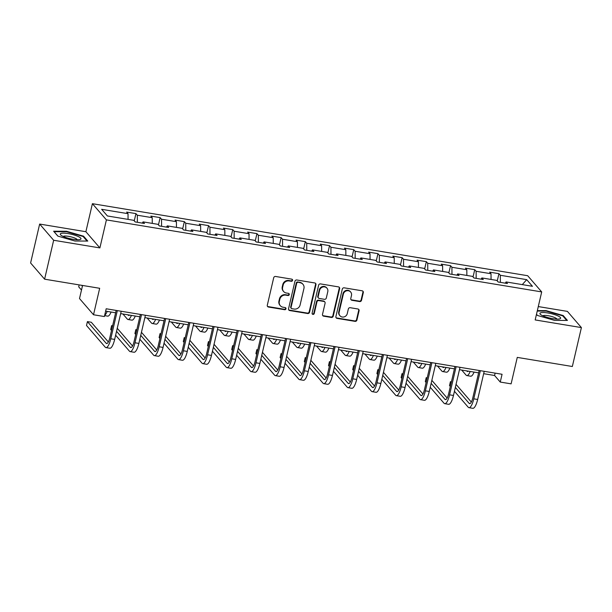 <?xml version="1.0" encoding="UTF-8"?>
<svg xmlns="http://www.w3.org/2000/svg" width="612" height="612" viewBox="0 0 612 612"><rect width="100%" height="100%" fill="white"/><g stroke="black" fill="none" stroke-linecap="round" stroke-linejoin="round"><path stroke-width="0.92" d="M292.574 280.395A1.125 1.056 139.2 0 0 291.756 279.149L275.584 276.471A1.607 1.507 139.2 0 0 273.702 277.749L267.299 305.25A1.607 1.507 139.2 0 0 268.469 307.033L284.649 309.71A1.125 1.056 139.2 0 0 285.75 307.905A1.125 1.056 139.2 0 0 285.146 307.568L283.05 307.224A5.141 4.812 139.2 0 1 279.317 301.532L279.852 299.237A5.141 4.812 139.2 0 1 285.858 295.152L287.954 295.504A1.125 1.056 139.2 0 0 289.055 293.699A1.125 1.056 139.2 0 0 288.451 293.362L286.355 293.018A5.141 4.812 139.2 0 1 282.622 287.319L283.157 285.024A5.141 4.812 139.2 0 1 289.17 280.946L291.258 281.291A1.125 1.056 139.2 0 0 292.574 280.395M283.608 291.488L283.226 291.052A5.141 4.812 139.2 0 1 282.247 286.883L282.775 284.588A5.141 4.812 139.2 0 1 288.788 280.503L290.884 280.854A1.125 1.056 139.2 0 0 292.138 279.294M267.444 306.321A1.607 1.507 139.2 0 0 268.087 306.597L284.266 309.274A1.125 1.056 139.2 0 0 285.529 307.714M280.296 305.702L279.921 305.258A5.141 4.812 139.2 0 1 278.934 301.089L279.47 298.801A5.141 4.812 139.2 0 1 285.483 294.716L287.579 295.06A1.125 1.056 139.2 0 0 288.833 293.508M359.634 301.571A1.607 1.507 139.2 0 0 361.516 300.293L363.314 292.574A1.607 1.507 139.2 0 0 362.143 290.799L344.173 287.824A1.607 1.507 139.2 0 0 342.299 289.101L335.896 316.603A1.607 1.507 139.2 0 0 337.067 318.385L355.029 321.361A1.607 1.507 139.2 0 0 356.911 320.084L359.083 310.758A1.607 1.507 139.2 0 0 357.913 308.983L350.225 307.706A1.607 1.507 139.2 0 0 348.343 308.983L347.272 313.604A4.299 4.024 139.2 0 1 339.943 315.746A4.299 4.024 139.2 0 1 339.125 312.258L343.34 294.15A4.299 4.024 139.2 0 1 350.661 292.016A4.299 4.024 139.2 0 1 351.479 295.497L350.783 298.518A1.607 1.507 139.2 0 0 351.946 300.301L359.634 301.571L359.259 301.135A1.607 1.507 139.2 0 0 361.134 299.857L362.931 292.138A1.607 1.507 139.2 0 0 362.794 291.075M53.657 240.264L99.886 247.914L85.887 231.711L39.658 224.061L53.657 240.264L44.599 279.179L99.672 288.29L93.514 314.759L104.377 316.549L106.182 308.769L502.069 374.276L500.256 382.064L511.112 383.854L517.27 357.393L572.342 366.504L581.4 327.588L567.401 311.386L538.285 306.574M99.886 247.914L106.404 219.892L541.697 291.916L535.171 319.938L581.4 327.588M315.953 284.741A1.607 1.507 139.2 0 0 314.79 282.966L296.82 279.99A1.607 1.507 139.2 0 0 294.946 281.268L288.543 308.769A1.607 1.507 139.2 0 0 289.713 310.552L307.675 313.52A1.607 1.507 139.2 0 0 309.557 312.242L315.953 284.741L315.578 284.305A1.607 1.507 139.2 0 0 315.44 283.241M320.497 283.907L338.467 286.883A1.607 1.507 139.2 0 1 339.637 288.657L333.234 316.167A1.607 1.507 139.2 0 1 331.352 317.437L323.664 316.167A1.607 1.507 139.2 0 1 322.501 314.384L325.094 303.231A1.607 1.507 139.2 0 0 323.924 301.456L318.829 300.607A1.607 1.507 139.2 0 0 316.947 301.884L314.247 313.497A1.125 1.056 139.2 0 1 312.327 314.055A1.125 1.056 139.2 0 1 312.112 313.145L318.623 285.184A1.607 1.507 139.2 0 1 320.497 283.907M44.599 279.179L30.6 262.976L39.658 224.061M106.404 219.892L92.404 203.689L527.689 275.721L541.697 291.916M497.25 280.954L498.941 273.679L489.638 272.141L491.015 273.74L476.128 271.277L474.744 269.678L465.434 268.14L466.818 269.739L451.924 267.268L450.547 265.677L441.237 264.132L442.614 265.73L427.727 263.267L426.342 261.668L417.04 260.131L418.417 261.729L403.522 259.266L402.145 257.667L392.835 256.122L394.22 257.721L379.325 255.258L377.941 253.659L368.638 252.121L370.015 253.72L355.128 251.257L353.744 249.658L344.434 248.112L345.818 249.711L330.924 247.248L329.547 245.649L320.237 244.112L321.621 245.71L306.727 243.247L305.342 241.648L296.04 240.111L297.417 241.702L282.53 239.238L281.145 237.64L271.835 236.102L273.22 237.701L258.325 235.238L256.948 233.639L247.638 232.101L249.023 233.7L234.128 231.229L232.744 229.63L223.441 228.092L224.818 229.691L209.924 227.228L208.547 225.629L199.237 224.091L200.621 225.69L185.727 223.227L184.35 221.628L175.04 220.083L176.417 221.682L161.53 219.218L160.145 217.62L150.835 216.082L152.22 217.681L137.325 215.217L135.948 213.619L126.638 212.073L128.023 213.672L101.646 209.312L107.398 215.967L133.776 220.328L135.153 221.927L144.463 223.472L143.078 221.873L142.267 223.105M498.941 273.679L500.325 275.278L526.695 279.646L532.448 286.301L506.078 281.933L507.455 283.532L498.153 281.994L496.768 280.395L481.873 277.932L483.258 279.531L473.948 277.986L472.571 276.394L457.677 273.924L459.061 275.522L449.751 273.985L448.367 272.386L433.48 269.923L434.857 271.521L425.554 269.984L424.17 268.385L409.275 265.922L410.66 267.513L401.35 265.975L399.973 264.376L385.078 261.913L386.463 263.512L377.153 261.974L375.768 260.375L360.881 257.912L362.258 259.511L352.956 257.966L351.571 256.367L336.677 253.903L338.061 255.502L328.751 253.965L327.374 252.366L312.48 249.903L313.857 251.501L304.554 249.956L303.17 248.357L288.283 245.894L289.66 247.493L280.35 245.955L278.973 244.356L264.078 241.893L265.463 243.492L256.153 241.947L254.768 240.355L239.881 237.884L241.258 239.483L231.956 237.946L230.571 236.347L215.676 233.883L217.061 235.482L207.751 233.945L206.374 232.346L191.48 229.882L192.864 231.474L183.554 229.936L182.169 228.337L167.283 225.874L168.66 227.473L159.357 225.935L157.972 224.336L143.078 221.873M491.061 279.454L491.015 273.74M476.182 278.361L476.128 271.277M481.873 277.932L481.063 279.164M466.864 275.446L466.818 269.739M451.985 274.352L451.924 267.268M457.677 273.924L456.858 275.163M442.667 271.445L442.614 265.73M427.78 270.351L427.727 263.267M433.48 269.923L432.661 271.154M418.463 267.436L418.417 261.729M403.583 266.342L403.522 259.266M409.275 265.922L408.464 267.153M394.266 263.435L394.22 257.721M379.386 262.341L379.325 255.258M385.078 261.913L384.26 263.145M370.061 259.427L370.015 253.72M355.182 258.341L355.128 251.257M360.881 257.912L360.063 259.144M345.864 255.426L345.818 249.711M330.985 254.332L330.924 247.248M336.677 253.903L335.858 255.143M321.667 251.417L321.621 245.71M306.78 250.331L306.727 243.247M312.48 249.903L311.661 251.134M297.463 247.416L297.417 241.702M282.583 246.322L282.53 239.238M288.283 245.894L287.464 247.133M273.266 243.415L273.22 237.701M258.386 242.321L258.325 235.238M264.078 241.893L263.259 243.125M249.069 239.407L249.023 233.7M234.182 238.313L234.128 231.229M239.881 237.884L239.062 239.124M224.864 235.406L224.818 229.691M209.985 234.312L209.924 227.228M215.676 233.883L214.866 235.115M200.667 231.397L200.621 225.69M185.788 230.303L185.727 223.227M191.48 229.882L190.661 231.114M176.463 227.396L176.417 221.682M161.583 226.302L161.53 219.218M167.283 225.874L166.464 227.106M152.266 223.388L152.22 217.681M137.386 222.301L137.325 215.217M128.069 219.387L128.023 213.672M82.559 285.46L79.514 298.557L93.514 314.759M85.887 231.711L92.404 203.689M483.664 373.687L494.58 375.493L500.256 382.064M105.631 311.133L115.63 312.786M120.663 313.619L139.827 316.794M144.86 317.628L164.031 320.795M169.065 321.629L188.228 324.804M193.262 325.63L212.425 328.805M217.467 329.638L236.63 332.806M241.663 333.639L260.827 336.814M265.86 337.648L285.031 340.815M290.065 341.649L309.228 344.824M314.262 345.658L333.425 348.825M338.459 349.659L357.63 352.833M362.664 353.667L381.827 356.834M386.861 357.668L406.024 360.843M411.057 361.669L430.228 364.844M435.262 365.678L454.425 368.845M459.459 369.679L478.622 372.853M522.304 284.618L526.695 279.646M500.379 282.362L500.325 275.278M506.078 281.933L505.26 283.172M495.131 373.129L494.58 375.493M134.257 220.886L135.948 213.619M158.454 224.895L160.145 217.62M182.651 228.896L184.35 221.628M206.856 232.904L208.547 225.629M231.053 236.905L232.744 229.63M255.25 240.906L256.948 233.639M279.454 244.915L281.145 237.64M303.651 248.916L305.342 241.648M327.856 252.924L329.547 245.649M352.053 256.925L353.744 249.658M376.25 260.934L377.941 253.659M400.455 264.935L402.145 257.667M424.651 268.943L426.342 261.668M448.848 272.944L450.547 265.677M473.053 276.945L474.744 269.678M74.916 241.021L87.784 241.059L83.561 236.178L66.486 231.26L53.627 231.221L57.842 236.102L74.916 241.021M536.487 314.308L537.489 315.471L554.571 320.39L567.431 320.428L563.216 315.547L546.134 310.628L537.344 310.605M66.379 231.726L66.486 231.26M83.408 236.852L83.561 236.178M563.055 316.22L563.216 315.547M546.026 311.095L546.134 310.628M288.68 309.833A1.607 1.507 139.2 0 0 289.331 310.108L307.3 313.084A1.607 1.507 139.2 0 0 309.175 311.806L315.578 284.305M297.998 282.407A1.125 1.056 139.2 0 0 296.682 283.302L291.067 307.438A1.125 1.056 139.2 0 0 291.886 308.685L294.089 309.052A5.141 4.812 139.2 0 0 300.102 304.967L303.942 288.466A5.141 4.812 139.2 0 0 300.209 282.767L297.623 281.971A1.125 1.056 139.2 0 0 296.307 282.859L296.682 283.302M291.281 308.356L290.899 307.913A1.125 1.056 139.2 0 1 290.685 307.002L296.307 282.859M302.963 284.297L302.58 283.861A5.141 4.812 139.2 0 0 299.826 282.331L300.209 282.767M297.623 281.971L299.826 282.331M322.639 315.455A1.607 1.507 139.2 0 0 323.289 315.731L330.977 317.001A1.607 1.507 139.2 0 0 332.852 315.723L339.255 288.221A1.607 1.507 139.2 0 0 339.117 287.158M324.788 301.93L324.406 301.494A1.607 1.507 139.2 0 0 323.549 301.012L318.447 300.171A1.607 1.507 139.2 0 0 316.572 301.448L313.864 313.061L314.247 313.497M312.174 313.811A1.125 1.056 139.2 0 0 313.864 313.061M327.787 291.656A4.299 4.024 139.2 0 0 322.776 287.02A4.299 4.024 139.2 0 0 319.64 290.31L318.156 296.69A1.607 1.507 139.2 0 0 319.326 298.472L324.421 299.314A1.607 1.507 139.2 0 0 326.303 298.036L327.787 291.656M326.969 288.175L326.586 287.739A4.299 4.024 139.2 0 0 319.265 289.874L319.64 290.31M318.462 297.99L318.087 297.554A1.607 1.507 139.2 0 1 317.781 296.254L319.265 289.874M350.921 299.582A1.607 1.507 139.2 0 0 351.571 299.857L359.259 301.135M350.661 292.016L350.286 291.58A4.299 4.024 139.2 0 0 342.957 293.714L343.34 294.15M339.943 315.746L339.568 315.31A4.299 4.024 139.2 0 1 338.742 311.822L342.957 293.714M336.042 317.666A1.607 1.507 139.2 0 0 336.684 317.949L354.654 320.918A1.607 1.507 139.2 0 0 356.536 319.648L358.701 310.322A1.607 1.507 139.2 0 0 358.563 309.259M82.398 286.164L81.656 285.314M79.155 284.894L78.703 286.837L81.488 290.057M104.591 315.624L107.681 316.136A12.278 3.427 -80.6 0 0 111.07 312.036M104.667 315.279A12.278 3.427 -80.6 0 0 107.192 311.393M108.339 341.97L91.295 322.256L87.417 321.614L86.514 325.507L105.226 347.165A12.278 3.427 -80.6 0 0 105.937 347.601A12.278 3.427 -80.6 0 0 110.787 338.773L117.336 310.613M105.937 347.601L109.816 348.243A12.278 3.427 -80.6 0 0 114.658 339.415L121.214 311.256M116.181 310.422L109.839 337.679A8.185 2.28 99.4 0 1 106.61 343.562A8.185 2.28 99.4 0 1 106.136 343.271L87.417 321.614M80.593 239.323A10.641 2.31 13.1 0 0 73.539 234.824A10.641 2.31 13.1 0 0 60.664 233.585A10.641 2.31 13.1 0 0 60.863 235.092A10.641 2.31 13.1 0 0 70.105 238.703A10.641 2.31 13.1 0 0 79.996 239.544A10.641 2.31 13.1 0 0 80.593 239.323M77.288 239.743A7.283 1.584 13.1 0 0 70.946 236.844A7.283 1.584 13.1 0 0 63.38 236.331A7.283 1.584 13.1 0 0 63.204 236.469M57.918 236.125L54.086 231.688L66.547 231.726L83.094 236.492L87.042 241.059M547.824 312.977A10.641 2.31 13.1 0 0 540.511 314.461A10.641 2.31 13.1 0 0 552.743 318.668A10.641 2.31 13.1 0 0 559.643 318.913A10.641 2.31 13.1 0 0 558.335 316.106A10.641 2.31 13.1 0 0 547.824 312.977M556.935 319.112A7.283 1.584 13.1 0 0 548.168 315.716A7.283 1.584 13.1 0 0 542.852 315.83M537.566 315.494L536.495 314.254M537.237 311.064L546.195 311.095L562.742 315.861L566.689 320.428M129.537 315.088A8.185 2.28 99.4 0 1 128.673 315.463A8.185 2.28 99.4 0 1 128.199 315.165L127.893 314.813M122.913 313.994L127.296 319.059A12.278 3.427 -80.6 0 0 128.007 319.502A12.278 3.427 -80.6 0 0 131.396 315.394M128.007 319.502L131.886 320.137A12.278 3.427 -80.6 0 0 135.275 316.037M153.734 319.089A8.185 2.28 99.4 0 1 152.87 319.464A8.185 2.28 99.4 0 1 152.396 319.173L152.097 318.821M147.117 317.995L151.493 323.06A12.278 3.427 -80.6 0 0 152.204 323.503A12.278 3.427 -80.6 0 0 155.593 319.403M152.204 323.503L156.083 324.146A12.278 3.427 -80.6 0 0 159.472 320.038M115.637 335.215L129.43 351.166A12.278 3.427 -80.6 0 0 130.142 351.609A12.278 3.427 -80.6 0 0 134.984 342.774L141.533 314.622M130.142 351.609L134.02 352.244A12.278 3.427 -80.6 0 0 138.863 343.416L145.411 315.264M140.377 314.43L134.036 341.68A8.185 2.28 99.4 0 1 130.807 347.57A8.185 2.28 99.4 0 1 130.333 347.272L116.548 331.322M132.536 345.979L117.252 328.292M112.608 325.783L111.621 325.622L110.711 329.516L111.522 330.449M112.424 326.556L111.621 325.622M139.842 339.216L153.627 355.174A12.278 3.427 -80.6 0 0 154.339 355.61A12.278 3.427 -80.6 0 0 159.181 346.782L165.737 318.623M154.339 355.61L158.217 356.253A12.278 3.427 -80.6 0 0 163.06 347.425L169.616 319.265M164.582 318.431L158.24 345.688A8.185 2.28 99.4 0 1 155.004 351.571A8.185 2.28 99.4 0 1 154.53 351.28L140.745 335.322M156.733 349.98L141.448 332.293M136.805 329.792L135.818 329.623L134.915 333.517L135.719 334.45M136.621 330.557L135.818 329.623M177.939 323.098A8.185 2.28 99.4 0 1 177.075 323.473A8.185 2.28 99.4 0 1 176.6 323.174L176.294 322.822M171.314 322.004L175.69 327.068A12.278 3.427 -80.6 0 0 176.401 327.504A12.278 3.427 -80.6 0 0 179.79 323.404M176.401 327.504L180.28 328.147A12.278 3.427 -80.6 0 0 183.669 324.046M202.136 327.099A8.185 2.28 99.4 0 1 201.272 327.474A8.185 2.28 99.4 0 1 200.797 327.183L200.491 326.831M195.511 326.005L199.895 331.069A12.278 3.427 -80.6 0 0 200.606 331.513A12.278 3.427 -80.6 0 0 203.995 327.405M200.606 331.513L204.485 332.155A12.278 3.427 -80.6 0 0 207.873 328.047M226.333 331.107A8.185 2.28 99.4 0 1 225.468 331.475A8.185 2.28 99.4 0 1 224.994 331.184L224.696 330.832M219.716 330.013L224.091 335.078A12.278 3.427 -80.6 0 0 224.803 335.514A12.278 3.427 -80.6 0 0 228.192 331.413M224.803 335.514L228.681 336.156A12.278 3.427 -80.6 0 0 232.07 332.056M164.039 343.225L177.824 359.175A12.278 3.427 -80.6 0 0 178.543 359.619A12.278 3.427 -80.6 0 0 183.386 350.783L189.934 322.631M178.543 359.619L182.414 360.254A12.278 3.427 -80.6 0 0 187.264 351.426L193.813 323.266M188.779 322.44L182.437 349.689A8.185 2.28 99.4 0 1 179.209 355.58A8.185 2.28 99.4 0 1 178.735 355.281L164.942 339.331M180.938 353.988L165.645 336.302M161.002 333.792L160.015 333.632L159.112 337.526L159.916 338.451M160.826 334.565L160.015 333.632M188.236 347.226L202.029 363.176A12.278 3.427 -80.6 0 0 202.74 363.62A12.278 3.427 -80.6 0 0 207.583 354.792L214.131 326.632M202.74 363.62L206.619 364.262A12.278 3.427 -80.6 0 0 211.461 355.427L218.01 327.275M212.976 326.441L206.634 353.69A8.185 2.28 99.4 0 1 203.406 359.581A8.185 2.28 99.4 0 1 202.932 359.29L189.146 343.332M205.135 357.989L189.85 340.303M185.207 337.801L184.22 337.633L183.309 341.527L184.12 342.46M185.023 338.566L184.22 337.633M212.44 351.227L226.226 367.185A12.278 3.427 -80.6 0 0 226.937 367.621A12.278 3.427 -80.6 0 0 231.78 358.793L238.336 330.633M226.937 367.621L230.816 368.263A12.278 3.427 -80.6 0 0 235.658 359.435L242.214 331.276M237.181 330.442L230.839 357.699A8.185 2.28 99.4 0 1 227.61 363.582A8.185 2.28 99.4 0 1 227.136 363.291L213.343 347.341M229.339 361.998L214.047 344.311M209.403 341.802L208.417 341.641L207.514 345.528L208.317 346.461M209.227 342.575L208.417 341.641M236.637 355.235L250.43 371.186A12.278 3.427 -80.6 0 0 251.142 371.629A12.278 3.427 -80.6 0 0 255.984 362.794L262.533 334.642M251.142 371.629L255.02 372.272A12.278 3.427 -80.6 0 0 259.863 363.436L266.411 335.284M261.378 334.45L255.036 361.7A8.185 2.28 99.4 0 1 251.807 367.59A8.185 2.28 99.4 0 1 251.333 367.299L237.54 351.342M253.536 365.999L238.252 348.312M233.6 345.803L232.621 345.642L231.711 349.536L232.522 350.469M233.424 346.576L232.621 345.642M260.834 359.236L274.627 375.194A12.278 3.427 -80.6 0 0 275.339 375.63A12.278 3.427 -80.6 0 0 280.181 366.802L286.737 338.643M275.339 375.63L279.217 376.273A12.278 3.427 -80.6 0 0 284.06 367.445L290.616 339.285M285.575 338.451L279.233 365.708A8.185 2.28 99.4 0 1 276.004 371.591A8.185 2.28 99.4 0 1 275.53 371.3L261.745 355.35M277.733 370.008L262.449 352.321M257.805 349.812L256.818 349.651L255.915 353.537L256.719 354.47M257.621 350.584L256.818 349.651M285.039 363.245L298.824 379.195A12.278 3.427 -80.6 0 0 299.536 379.639A12.278 3.427 -80.6 0 0 304.378 370.803L310.934 342.651M299.536 379.639L303.414 380.282A12.278 3.427 -80.6 0 0 308.257 371.446L314.813 343.294M309.779 342.46L303.437 369.709A8.185 2.28 99.4 0 1 300.209 375.6A8.185 2.28 99.4 0 1 299.735 375.301L285.942 359.351M301.938 374.008L286.645 356.322M282.002 353.812L281.015 353.652L280.112 357.546L280.916 358.479M281.826 354.585L281.015 353.652M309.236 367.246L323.029 383.204A12.278 3.427 -80.6 0 0 323.74 383.64A12.278 3.427 -80.6 0 0 328.583 374.812L335.131 346.652M323.74 383.64L327.619 384.282A12.278 3.427 -80.6 0 0 332.461 375.454L339.01 347.295M333.976 346.461L327.634 373.718A8.185 2.28 99.4 0 1 324.406 379.601A8.185 2.28 99.4 0 1 323.932 379.31L310.146 363.352M326.135 378.017L310.85 360.323M306.199 357.821L305.22 357.653L304.309 361.547L305.12 362.48M306.023 358.586L305.22 357.653M333.441 371.255L347.226 387.205A12.278 3.427 -80.6 0 0 347.937 387.648A12.278 3.427 -80.6 0 0 352.78 378.813L359.336 350.661M347.937 387.648L351.816 388.291A12.278 3.427 -80.6 0 0 356.658 379.455L363.214 351.303M358.173 350.469L351.831 377.719A8.185 2.28 99.4 0 1 348.603 383.609A8.185 2.28 99.4 0 1 348.129 383.311L334.343 367.361M350.332 382.018L335.047 364.331M330.404 361.822L329.417 361.661L328.514 365.555L329.317 366.489M330.22 362.595L329.417 361.661M357.637 375.255L371.423 391.213A12.278 3.427 -80.6 0 0 372.134 391.649A12.278 3.427 -80.6 0 0 376.984 382.821L383.533 354.662M372.134 391.649L376.013 392.292A12.278 3.427 -80.6 0 0 380.855 383.464L387.411 355.304M382.378 354.47L376.036 381.727A8.185 2.28 99.4 0 1 372.807 387.61A8.185 2.28 99.4 0 1 372.333 387.32L358.54 371.362M374.536 386.019L359.244 368.332M354.6 365.831L353.614 365.662L352.711 369.556L353.514 370.49M354.425 366.596L353.614 365.662M381.834 379.264L395.627 395.214A12.278 3.427 -80.6 0 0 396.339 395.658A12.278 3.427 -80.6 0 0 401.181 386.822L407.73 358.67M396.339 395.658L400.217 396.293A12.278 3.427 -80.6 0 0 405.06 387.465L411.608 359.305M406.575 358.479L400.233 385.728A8.185 2.28 99.4 0 1 397.004 391.619A8.185 2.28 99.4 0 1 396.53 391.32L382.745 375.37M398.733 390.028L383.449 372.341M378.805 369.832L377.818 369.671L376.908 373.565L377.719 374.498M378.621 370.604L377.818 369.671M406.039 383.265L419.824 399.215A12.278 3.427 -80.6 0 0 420.536 399.659A12.278 3.427 -80.6 0 0 425.378 390.831L431.934 362.671M420.536 399.659L424.414 400.302A12.278 3.427 -80.6 0 0 429.257 391.466L435.813 363.314M430.779 362.48L424.437 389.729A8.185 2.28 99.4 0 1 421.209 395.62A8.185 2.28 99.4 0 1 420.727 395.329L406.942 379.371M422.93 394.029L407.646 376.342M403.002 373.84L402.015 373.672L401.112 377.566L401.916 378.499M402.826 374.605L402.015 373.672M430.236 387.266L444.021 403.224A12.278 3.427 -80.6 0 0 444.74 403.66A12.278 3.427 -80.6 0 0 449.583 394.832L456.131 366.672M444.74 403.66L448.611 404.303A12.278 3.427 -80.6 0 0 453.461 395.474L460.01 367.315M454.976 366.481L448.634 393.738A8.185 2.28 99.4 0 1 445.406 399.628A8.185 2.28 99.4 0 1 444.932 399.33L431.139 383.38M447.135 398.037L431.85 380.35M427.199 377.841L426.212 377.68L425.309 381.567L426.12 382.5M427.023 378.614L426.212 377.68M250.537 335.108A8.185 2.28 99.4 0 1 249.673 335.483A8.185 2.28 99.4 0 1 249.199 335.185L248.893 334.841M243.913 334.014L248.288 339.079A12.278 3.427 -80.6 0 0 249 339.522A12.278 3.427 -80.6 0 0 252.389 335.414M249 339.522L252.878 340.165A12.278 3.427 -80.6 0 0 256.267 336.057M274.734 339.117A8.185 2.28 99.4 0 1 273.87 339.484A8.185 2.28 99.4 0 1 273.396 339.193L273.097 338.841M268.11 338.015L272.493 343.087A12.278 3.427 -80.6 0 0 273.204 343.523A12.278 3.427 -80.6 0 0 276.593 339.423M273.204 343.523L277.083 344.166A12.278 3.427 -80.6 0 0 280.472 340.065M298.939 343.118A8.185 2.28 99.4 0 1 298.075 343.493A8.185 2.28 99.4 0 1 297.6 343.194L297.294 342.85M292.314 342.024L296.69 347.088A12.278 3.427 -80.6 0 0 297.401 347.532A12.278 3.427 -80.6 0 0 300.79 343.424M297.401 347.532L301.28 348.174A12.278 3.427 -80.6 0 0 304.669 344.066M323.136 347.126A8.185 2.28 99.4 0 1 322.272 347.494A8.185 2.28 99.4 0 1 321.797 347.203L321.491 346.851M316.511 346.025L320.887 351.097A12.278 3.427 -80.6 0 0 321.606 351.533A12.278 3.427 -80.6 0 0 324.995 347.432M321.606 351.533L325.485 352.175A12.278 3.427 -80.6 0 0 328.866 348.075M347.333 351.127A8.185 2.28 99.4 0 1 346.469 351.502A8.185 2.28 99.4 0 1 345.994 351.204L345.696 350.86M340.708 350.033L345.091 355.098A12.278 3.427 -80.6 0 0 345.803 355.541A12.278 3.427 -80.6 0 0 349.192 351.433M345.803 355.541L349.682 356.176A12.278 3.427 -80.6 0 0 353.07 352.076M371.538 355.128A8.185 2.28 99.4 0 1 370.673 355.503A8.185 2.28 99.4 0 1 370.199 355.212L369.893 354.861M364.913 354.034L369.288 359.099A12.278 3.427 -80.6 0 0 370 359.542A12.278 3.427 -80.6 0 0 373.389 355.442M370 359.542L373.878 360.185A12.278 3.427 -80.6 0 0 377.267 356.077M395.734 359.137A8.185 2.28 99.4 0 1 394.87 359.512A8.185 2.28 99.4 0 1 394.396 359.213L394.09 358.862M389.11 358.043L393.493 363.107A12.278 3.427 -80.6 0 0 394.204 363.543A12.278 3.427 -80.6 0 0 397.593 359.443M394.204 363.543L398.083 364.186A12.278 3.427 -80.6 0 0 401.472 360.086M419.931 363.138A8.185 2.28 99.4 0 1 419.067 363.513A8.185 2.28 99.4 0 1 418.593 363.222L418.294 362.87M413.314 362.044L417.69 367.108A12.278 3.427 -80.6 0 0 418.401 367.552A12.278 3.427 -80.6 0 0 421.79 363.444M418.401 367.552L422.28 368.195A12.278 3.427 -80.6 0 0 425.669 364.086M444.136 367.146A8.185 2.28 99.4 0 1 443.272 367.514A8.185 2.28 99.4 0 1 442.797 367.223L442.491 366.871M437.511 366.053L441.887 371.117A12.278 3.427 -80.6 0 0 442.598 371.553A12.278 3.427 -80.6 0 0 445.987 367.452M442.598 371.553L446.477 372.195A12.278 3.427 -80.6 0 0 449.866 368.095M468.333 371.147A8.185 2.28 99.4 0 1 467.469 371.522A8.185 2.28 99.4 0 1 466.994 371.232L466.696 370.88M461.708 370.053L466.092 375.118A12.278 3.427 -80.6 0 0 466.803 375.561A12.278 3.427 -80.6 0 0 470.192 371.453M466.803 375.561L470.682 376.204A12.278 3.427 -80.6 0 0 474.071 372.096M454.433 391.275L468.226 407.225A12.278 3.427 -80.6 0 0 468.937 407.668A12.278 3.427 -80.6 0 0 473.78 398.833L480.328 370.681M468.937 407.668L472.816 408.311A12.278 3.427 -80.6 0 0 477.658 399.475L484.207 371.323M479.173 370.49L472.831 397.739A8.185 2.28 99.4 0 1 469.603 403.629A8.185 2.28 99.4 0 1 469.129 403.339L455.343 387.381M471.332 402.038L456.047 384.351M451.404 381.842L450.417 381.681L449.506 385.575L450.317 386.509M451.22 382.615L450.417 381.681M288.788 280.503L289.17 280.946M282.775 284.588L283.157 285.024M282.247 286.883L282.622 287.319M287.579 295.06L287.954 295.504M285.483 294.716L285.858 295.152M279.47 298.801L279.852 299.237M278.934 301.089L279.317 301.532M284.266 309.274L284.649 309.71M268.087 306.597L268.469 307.033M290.884 280.854L291.258 281.291M309.175 311.806L309.557 312.242M307.3 313.084L307.675 313.52M289.331 310.108L289.713 310.552M290.685 307.002L291.067 307.438M339.255 288.221L339.637 288.657M332.852 315.723L333.234 316.167M330.977 317.001L331.352 317.437M323.289 315.731L323.664 316.167M323.549 301.012L323.924 301.456M318.447 300.171L318.829 300.607M316.572 301.448L316.947 301.884M317.781 296.254L318.156 296.69M351.571 299.857L351.946 300.301M338.742 311.822L339.125 312.258M358.701 310.322L359.083 310.758M356.536 319.648L356.911 320.084M354.654 320.918L355.029 321.361M336.684 317.949L337.067 318.385M362.931 292.138L363.314 292.574M361.134 299.857L361.516 300.293M110.787 338.773L114.658 339.415M106.136 343.271L107.154 343.439M128.199 315.165L129.216 315.333M152.396 319.173L153.413 319.342M134.984 342.774L138.863 343.416M130.333 347.272L131.35 347.44M159.181 346.782L163.06 347.425M154.53 351.28L155.555 351.449M176.6 323.174L177.618 323.343M200.797 327.183L201.815 327.351M224.994 331.184L226.019 331.352M183.386 350.783L187.264 351.426M178.735 355.281L179.752 355.45M207.583 354.792L211.461 355.427M202.932 359.29L203.949 359.458M231.78 358.793L235.658 359.435M227.136 363.291L228.154 363.459M255.984 362.794L259.863 363.436M251.333 367.299L252.351 367.468M280.181 366.802L284.06 367.445M275.53 371.3L276.548 371.469M304.378 370.803L308.257 371.446M299.735 375.301L300.752 375.477M328.583 374.812L332.461 375.454M323.932 379.31L324.949 379.478M352.78 378.813L356.658 379.455M348.129 383.311L349.154 383.479M376.984 382.821L380.855 383.464M372.333 387.32L373.351 387.488M401.181 386.822L405.06 387.465M396.53 391.32L397.548 391.489M425.378 390.831L429.257 391.466M420.727 395.329L421.752 395.497M449.583 394.832L453.461 395.474M444.932 399.33L445.949 399.498M249.199 335.185L250.216 335.361M273.396 339.193L274.413 339.362M297.6 343.194L298.618 343.363M321.797 347.203L322.815 347.371M345.994 351.204L347.012 351.372M370.199 355.212L371.216 355.381M394.396 359.213L395.413 359.382M418.593 363.222L419.618 363.39M442.797 367.223L443.815 367.391M466.994 371.232L468.012 371.4M473.78 398.833L477.658 399.475M469.129 403.339L470.146 403.507"/></g></svg>
